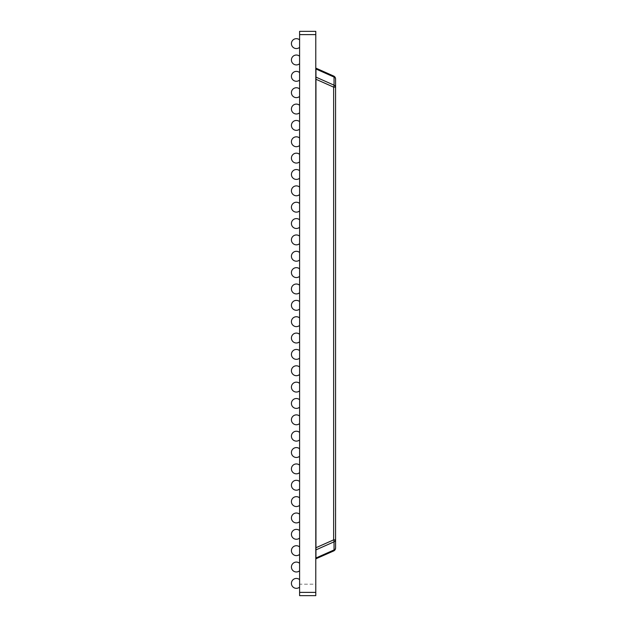 <?xml version="1.0" encoding="UTF-8"?>
<svg xmlns="http://www.w3.org/2000/svg" width="627" height="627" viewBox="0 0 627 627"><rect width="100%" height="100%" fill="white"/><g stroke="black" fill="none" stroke-linecap="round" stroke-linejoin="round"><path stroke-width="0.47" stroke-dasharray="3.13 2.35" d="M315.789 549.989L315.789 68.155L315.789 557.889L315.953 79.261L333.642 87.137L333.642 539.863L315.953 547.739M315.953 549.989L315.953 558.845L333.642 550.976A3.268 3.268 180 0 0 335.578 547.982L335.578 539.863A3.268 2.312 -0 0 1 334.05 541.822A3.268 1.23 66 0 0 333.642 539.863L335.578 539.863L335.578 87.137A3.268 2.312 0 0 0 334.05 85.178L315.961 77.121L315.953 79.261M315.789 558.845L315.789 557.889L315.953 558.845M315.789 584.199L315.789 595.65L299.596 595.65L299.596 584.199L315.789 584.199L315.789 31.35L299.596 31.35L299.596 34.618L315.789 34.618M316.423 68.359L315.953 68.155L315.961 69.001L334.05 77.058A3.268 2.312 180 0 1 335.578 79.018L335.578 87.137M335.578 505.95L335.578 522.307L335.421 505.95M315.961 69.001L315.961 77.121M299.596 34.618L299.596 584.199M299.596 439.919L299.596 432.426L299.596 439.919A4.945 4.945 0 0 1 291.422 436.173A4.945 4.945 0 0 1 299.596 432.426M299.596 472.633L299.596 465.14L299.596 472.633A4.945 4.945 0 0 1 291.422 468.886A4.945 4.945 0 0 1 299.596 465.14M299.596 456.276L299.596 448.783L299.596 456.276A4.945 4.945 0 0 1 291.422 452.529A4.945 4.945 0 0 1 299.596 448.783M299.596 505.346L299.596 497.854L299.596 505.346A4.945 4.945 0 0 1 291.422 501.6A4.945 4.945 0 0 1 299.596 497.854M299.596 488.989L299.596 481.497L299.596 488.989A4.945 4.945 0 0 1 291.422 485.243A4.945 4.945 0 0 1 299.596 481.497M299.596 521.703L299.596 514.211L299.596 521.703A4.945 4.945 0 0 1 291.422 517.957A4.945 4.945 0 0 1 299.596 514.211M299.596 587.131L299.596 579.638L299.596 587.131A4.945 4.945 0 0 1 291.422 583.384A4.945 4.945 0 0 0 299.596 587.131A4.945 4.945 0 0 1 291.422 583.384A4.945 4.945 0 0 0 299.596 587.131A4.945 4.945 0 0 1 291.422 583.384A4.945 4.945 0 0 0 299.596 587.131A4.945 4.945 0 0 1 291.422 583.384A4.945 4.945 0 0 0 299.596 587.131A4.945 4.945 0 0 1 291.422 583.384A4.945 4.945 0 0 0 299.596 587.131A4.945 4.945 0 0 1 291.422 583.384A4.945 4.945 0 0 0 299.596 587.131A4.945 4.945 0 0 1 291.422 583.384A4.945 4.945 0 0 0 299.596 587.131A4.945 4.945 0 0 1 291.422 583.384A4.945 4.945 0 0 0 299.596 587.131A4.945 4.945 0 0 1 291.422 583.384A4.945 4.945 0 0 0 299.596 587.131A4.945 4.945 0 0 1 291.422 583.384A4.945 4.945 0 0 0 299.596 587.131A4.945 4.945 0 0 1 291.422 583.384A4.945 4.945 0 0 0 299.596 587.131A4.945 4.945 0 0 1 291.422 583.384A4.945 4.945 0 0 0 299.596 587.131A4.945 4.945 0 0 1 291.422 583.384A4.945 4.945 0 0 0 299.596 587.131A4.945 4.945 0 0 1 291.422 583.384A4.945 4.945 0 0 0 299.596 587.131A4.945 4.945 0 0 1 291.422 583.384A4.945 4.945 0 0 0 299.596 587.131A4.945 4.945 0 0 1 291.422 583.384A4.945 4.945 0 0 0 299.596 587.131A4.945 4.945 0 0 1 291.422 583.384A4.945 4.945 0 0 1 299.596 579.638A4.945 4.945 0 0 0 291.422 583.384A4.945 4.945 0 0 1 299.596 579.638A4.945 4.945 0 0 0 291.422 583.384A4.945 4.945 0 0 1 299.596 579.638A4.945 4.945 0 0 0 291.422 583.384A4.945 4.945 0 0 1 299.596 579.638A4.945 4.945 0 0 0 291.422 583.384A4.945 4.945 0 0 1 299.596 579.638A4.945 4.945 0 0 0 291.422 583.384A4.945 4.945 0 0 1 299.596 579.638A4.945 4.945 0 0 0 291.422 583.384A4.945 4.945 0 0 1 299.596 579.638A4.945 4.945 0 0 0 291.422 583.384A4.945 4.945 0 0 1 299.596 579.638A4.945 4.945 0 0 0 291.422 583.384A4.945 4.945 0 0 1 299.596 579.638A4.945 4.945 0 0 0 291.422 583.384A4.945 4.945 0 0 1 299.596 579.638A4.945 4.945 0 0 0 291.422 583.384A4.945 4.945 0 0 1 299.596 579.638A4.945 4.945 0 0 0 291.422 583.384A4.945 4.945 0 0 1 299.596 579.638A4.945 4.945 0 0 0 291.422 583.384A4.945 4.945 0 0 1 299.596 579.638A4.945 4.945 0 0 0 291.422 583.384A4.945 4.945 0 0 1 299.596 579.638A4.945 4.945 0 0 0 291.422 583.384A4.945 4.945 0 0 1 299.596 579.638A4.945 4.945 0 0 0 291.422 583.384A4.945 4.945 0 0 1 299.596 579.638A4.945 4.945 0 0 0 291.422 583.384A4.945 4.945 0 0 1 299.596 579.638M299.596 538.06L299.596 530.567L299.596 538.06A4.945 4.945 0 0 1 291.422 534.314A4.945 4.945 0 0 1 299.596 530.567M299.596 554.417L299.596 546.924L299.596 554.417A4.945 4.945 0 0 1 291.422 550.671A4.945 4.945 0 0 1 299.596 546.924M299.596 570.774L299.596 563.281L299.596 570.774A4.945 4.945 0 0 1 291.422 567.027A4.945 4.945 0 0 1 299.596 563.281M299.596 407.205L299.596 399.712L299.596 407.205A4.945 4.945 0 0 1 291.422 403.459A4.945 4.945 0 0 1 299.596 399.712M299.596 423.562L299.596 416.069L299.596 423.562A4.945 4.945 0 0 1 291.422 419.816A4.945 4.945 0 0 1 299.596 416.069M299.596 374.499L299.596 366.999L299.596 374.499A4.945 4.945 0 0 1 291.422 370.745A4.945 4.945 0 0 1 299.596 366.999M299.596 390.848L299.596 383.356L299.596 390.848A4.945 4.945 0 0 1 291.422 387.102A4.945 4.945 0 0 1 299.596 383.356M299.596 341.786L299.596 334.285L299.596 341.786A4.945 4.945 0 0 1 291.422 338.031A4.945 4.945 0 0 1 299.596 334.285M299.596 358.142L299.596 350.642L299.596 358.142A4.945 4.945 0 0 1 291.422 354.388A4.945 4.945 0 0 1 299.596 350.642M299.596 325.429L299.596 317.928L299.596 325.429A4.945 4.945 0 0 1 291.422 321.675A4.945 4.945 0 0 1 299.596 317.928M299.596 47.362L299.596 39.869L299.596 47.362A4.945 4.945 0 0 1 291.422 43.616A4.945 4.945 0 0 0 299.596 47.362A4.945 4.945 0 0 1 291.422 43.616A4.945 4.945 0 0 0 299.596 47.362A4.945 4.945 0 0 1 291.422 43.616A4.945 4.945 0 0 0 299.596 47.362A4.945 4.945 0 0 1 291.422 43.616A4.945 4.945 0 0 0 299.596 47.362A4.945 4.945 0 0 1 291.422 43.616A4.945 4.945 0 0 0 299.596 47.362A4.945 4.945 0 0 1 291.422 43.616A4.945 4.945 0 0 0 299.596 47.362A4.945 4.945 0 0 1 291.422 43.616A4.945 4.945 0 0 0 299.596 47.362A4.945 4.945 0 0 1 291.422 43.616A4.945 4.945 0 0 0 299.596 47.362A4.945 4.945 0 0 1 291.422 43.616A4.945 4.945 0 0 0 299.596 47.362A4.945 4.945 0 0 1 291.422 43.616A4.945 4.945 0 0 0 299.596 47.362A4.945 4.945 0 0 1 291.422 43.616A4.945 4.945 0 0 0 299.596 47.362A4.945 4.945 0 0 1 291.422 43.616A4.945 4.945 0 0 0 299.596 47.362A4.945 4.945 0 0 1 291.422 43.616A4.945 4.945 0 0 0 299.596 47.362A4.945 4.945 0 0 1 291.422 43.616A4.945 4.945 0 0 0 299.596 47.362A4.945 4.945 0 0 1 291.422 43.616A4.945 4.945 0 0 0 299.596 47.362A4.945 4.945 0 0 1 291.422 43.616A4.945 4.945 0 0 0 299.596 47.362A4.945 4.945 0 0 1 291.422 43.616A4.945 4.945 0 0 1 299.596 39.869A4.945 4.945 0 0 0 291.422 43.616A4.945 4.945 0 0 1 299.596 39.869A4.945 4.945 0 0 0 291.422 43.616A4.945 4.945 0 0 1 299.596 39.869A4.945 4.945 0 0 0 291.422 43.616A4.945 4.945 0 0 1 299.596 39.869A4.945 4.945 0 0 0 291.422 43.616A4.945 4.945 0 0 1 299.596 39.869A4.945 4.945 0 0 0 291.422 43.616A4.945 4.945 0 0 1 299.596 39.869A4.945 4.945 0 0 0 291.422 43.616A4.945 4.945 0 0 1 299.596 39.869A4.945 4.945 0 0 0 291.422 43.616A4.945 4.945 0 0 1 299.596 39.869A4.945 4.945 0 0 0 291.422 43.616A4.945 4.945 0 0 1 299.596 39.869A4.945 4.945 0 0 0 291.422 43.616A4.945 4.945 0 0 1 299.596 39.869A4.945 4.945 0 0 0 291.422 43.616A4.945 4.945 0 0 1 299.596 39.869A4.945 4.945 0 0 0 291.422 43.616A4.945 4.945 0 0 1 299.596 39.869A4.945 4.945 0 0 0 291.422 43.616A4.945 4.945 0 0 1 299.596 39.869A4.945 4.945 0 0 0 291.422 43.616A4.945 4.945 0 0 1 299.596 39.869A4.945 4.945 0 0 0 291.422 43.616A4.945 4.945 0 0 1 299.596 39.869A4.945 4.945 0 0 0 291.422 43.616A4.945 4.945 0 0 1 299.596 39.869A4.945 4.945 0 0 0 291.422 43.616A4.945 4.945 0 0 1 299.596 39.869M299.596 112.789L299.596 105.297L299.596 112.789A4.945 4.945 0 0 1 291.422 109.043A4.945 4.945 0 0 1 299.596 105.297M299.596 96.433L299.596 88.94L299.596 96.433A4.945 4.945 0 0 1 291.422 92.686A4.945 4.945 0 0 1 299.596 88.94M299.596 80.076L299.596 72.583L299.596 80.076A4.945 4.945 0 0 1 291.422 76.329A4.945 4.945 0 0 1 299.596 72.583M299.596 63.719L299.596 56.226L299.596 63.719A4.945 4.945 0 0 1 291.422 59.973A4.945 4.945 0 0 1 299.596 56.226M299.596 227.287L299.596 219.795L299.596 227.287A4.945 4.945 0 0 1 291.422 223.541A4.945 4.945 0 0 1 299.596 219.795M299.596 210.931L299.596 203.438L299.596 210.931A4.945 4.945 0 0 1 291.422 207.184A4.945 4.945 0 0 1 299.596 203.438M299.596 194.574L299.596 187.081L299.596 194.574A4.945 4.945 0 0 1 291.422 190.827A4.945 4.945 0 0 1 299.596 187.081M299.596 129.146L299.596 121.654L299.596 129.146A4.945 4.945 0 0 1 291.422 125.4A4.945 4.945 0 0 1 299.596 121.654M299.596 145.503L299.596 138.011L299.596 145.503A4.945 4.945 0 0 1 291.422 141.757A4.945 4.945 0 0 1 299.596 138.011M299.596 161.86L299.596 154.367L299.596 161.86A4.945 4.945 0 0 1 291.422 158.114A4.945 4.945 0 0 1 299.596 154.367M299.596 178.217L299.596 170.724L299.596 178.217A4.945 4.945 0 0 1 291.422 174.471A4.945 4.945 0 0 1 299.596 170.724M299.596 309.072L299.596 301.571L299.596 309.072A4.945 4.945 0 0 1 291.422 305.325A4.945 4.945 0 0 1 299.596 301.571M299.596 292.715L299.596 285.214L299.596 292.715A4.945 4.945 0 0 1 291.422 288.969A4.945 4.945 0 0 1 299.596 285.214M299.596 276.358L299.596 268.858L299.596 276.358A4.945 4.945 0 0 1 291.422 272.612A4.945 4.945 0 0 1 299.596 268.858M299.596 243.644L299.596 236.152L299.596 243.644A4.945 4.945 0 0 1 291.422 239.898A4.945 4.945 0 0 1 299.596 236.152M299.596 260.001L299.596 252.501L299.596 260.001A4.945 4.945 0 0 1 291.422 256.255A4.945 4.945 0 0 1 299.596 252.501M315.953 68.155L333.642 76.024A3.268 1.23 114 0 1 334.05 77.058L334.05 85.178A3.268 1.23 114 0 1 333.642 87.137M315.961 557.999L334.05 549.942A3.268 2.312 180 0 0 335.578 547.982M315.961 549.879L334.05 541.822L334.05 549.942A3.268 1.23 -114 0 1 333.642 550.976"/><path stroke-width="0.94" d="M316.423 558.641L315.953 558.845L316.423 558.641M315.789 592.382L299.596 592.382L299.596 595.65L315.789 595.65L315.789 31.35L299.596 31.35L299.596 34.618L315.789 34.618M335.578 87.137L335.578 79.018A3.268 3.268 -66 0 0 333.642 76.024A3.268 3.268 180 0 1 335.578 79.018A3.268 2.312 180 0 0 334.05 77.058A3.268 1.23 114 0 0 333.642 76.024L315.953 68.155L315.961 69.001L334.05 77.058L334.05 85.178A3.268 2.312 -0 0 1 335.578 87.137L333.642 87.137L335.578 87.137L335.578 539.863A3.268 2.312 180 0 1 334.05 541.822L334.05 549.942A3.268 2.312 -0 0 0 335.578 547.982L335.578 539.863L333.642 539.863L333.642 87.137L315.953 79.261L315.961 69.001M315.789 558.845L333.642 550.976A3.268 3.268 180 0 0 335.578 547.982M299.596 592.382L299.596 34.618M315.953 558.845L315.953 79.261M316.423 68.359L315.953 68.155L316.423 68.359M315.953 547.739L333.642 539.863A3.268 1.23 66 0 1 334.05 541.822L315.961 549.879M299.596 383.356A4.945 4.945 0 0 0 291.422 387.102A4.945 4.945 0 0 0 299.596 390.848M299.596 366.999A4.945 4.945 0 0 0 291.422 370.745A4.945 4.945 0 0 0 299.596 374.499M299.596 317.928A4.945 4.945 0 0 0 291.422 321.675A4.945 4.945 0 0 0 299.596 325.429M299.596 334.285A4.945 4.945 0 0 0 291.422 338.031A4.945 4.945 0 0 0 299.596 341.786M299.596 350.642A4.945 4.945 0 0 0 291.422 354.388A4.945 4.945 0 0 0 299.596 358.142M299.596 301.571A4.945 4.945 0 0 0 291.422 305.325A4.945 4.945 0 0 0 299.596 309.072M299.596 219.795A4.945 4.945 0 0 0 291.422 223.541A4.945 4.945 0 0 0 299.596 227.287M299.596 236.152A4.945 4.945 0 0 0 291.422 239.898A4.945 4.945 0 0 0 299.596 243.644M299.596 268.858A4.945 4.945 0 0 0 291.422 272.612A4.945 4.945 0 0 0 299.596 276.358M299.596 252.501A4.945 4.945 0 0 0 291.422 256.255A4.945 4.945 0 0 0 299.596 260.001M299.596 285.214A4.945 4.945 0 0 0 291.422 288.969A4.945 4.945 0 0 0 299.596 292.715M299.596 56.226A4.945 4.945 0 0 0 291.422 59.973A4.945 4.945 0 0 0 299.596 63.719M299.596 88.94A4.945 4.945 0 0 0 291.422 92.686A4.945 4.945 0 0 0 299.596 96.433M299.596 72.583A4.945 4.945 0 0 0 291.422 76.329A4.945 4.945 0 0 0 299.596 80.076M299.596 154.367A4.945 4.945 0 0 0 291.422 158.114A4.945 4.945 0 0 0 299.596 161.86M299.596 138.011A4.945 4.945 0 0 0 291.422 141.757A4.945 4.945 0 0 0 299.596 145.503M299.596 105.297A4.945 4.945 0 0 0 291.422 109.043A4.945 4.945 0 0 0 299.596 112.789M299.596 121.654A4.945 4.945 0 0 0 291.422 125.4A4.945 4.945 0 0 0 299.596 129.146M299.596 187.081A4.945 4.945 0 0 0 291.422 190.827A4.945 4.945 0 0 0 299.596 194.574M299.596 170.724A4.945 4.945 0 0 0 291.422 174.471A4.945 4.945 0 0 0 299.596 178.217M299.596 203.438A4.945 4.945 0 0 0 291.422 207.184A4.945 4.945 0 0 0 299.596 210.931M299.596 530.567A4.945 4.945 0 0 0 291.422 534.314A4.945 4.945 0 0 0 299.596 538.06M299.596 514.211A4.945 4.945 0 0 0 291.422 517.957A4.945 4.945 0 0 0 299.596 521.703M299.596 497.854A4.945 4.945 0 0 0 291.422 501.6A4.945 4.945 0 0 0 299.596 505.346M299.596 481.497A4.945 4.945 0 0 0 291.422 485.243A4.945 4.945 0 0 0 299.596 488.989M299.596 465.14A4.945 4.945 0 0 0 291.422 468.886A4.945 4.945 0 0 0 299.596 472.633M299.596 399.712A4.945 4.945 0 0 0 291.422 403.459A4.945 4.945 0 0 0 299.596 407.205M299.596 416.069A4.945 4.945 0 0 0 291.422 419.816A4.945 4.945 0 0 0 299.596 423.562M299.596 448.783A4.945 4.945 0 0 0 291.422 452.529A4.945 4.945 0 0 0 299.596 456.276M299.596 432.426A4.945 4.945 0 0 0 291.422 436.173A4.945 4.945 0 0 0 299.596 439.919M299.596 39.869A4.945 4.945 0 0 0 291.422 43.616A4.945 4.945 0 0 0 299.596 47.362M299.596 546.924A4.945 4.945 0 0 0 291.422 550.671A4.945 4.945 0 0 0 299.596 554.417M299.596 579.638A4.945 4.945 0 0 0 291.422 583.384A4.945 4.945 0 0 0 299.596 587.131M299.596 563.281A4.945 4.945 0 0 0 291.422 567.027A4.945 4.945 0 0 0 299.596 570.774M315.961 557.999L334.05 549.942A3.268 1.23 66 0 1 333.642 550.976M315.961 77.121L334.05 85.178A3.268 1.23 114 0 1 333.642 87.137"/></g></svg>
